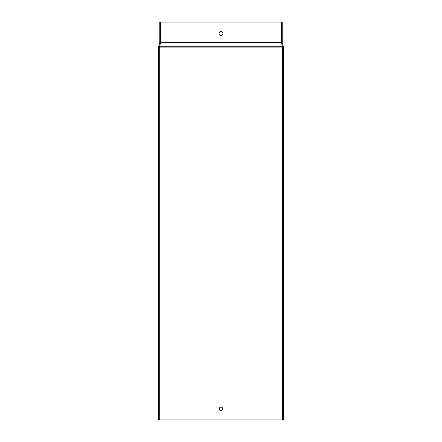 <?xml version="1.0" encoding="UTF-8"?>
<svg xmlns="http://www.w3.org/2000/svg" width="442" height="442" viewBox="0 0 442 442"><rect width="100%" height="100%" fill="white"/><g stroke="black" fill="none" stroke-linecap="round" stroke-linejoin="round"><path stroke-width="0.66" d="M159.794 42.714L159.8 22.1L281.316 22.1L281.322 42.714L282.206 42.714L283.355 46.382L282.515 46.382L282.637 47.051L283.521 47.051A1.232 1.232 0 0 0 283.482 46.786L283.355 46.382L282.515 46.648A0.442 0.42 180 0 0 282.206 47.001L282.206 46.736A0.442 0.42 180 0 1 282.51 46.382L281.593 43.46A0.989 0.945 180 0 1 281.211 42.769L160.789 42.659A0.989 0.989 0 0 0 160.684 42.272L160.678 42.714L159.794 42.714L158.645 46.382L159.485 46.648A0.442 0.42 180 0 1 159.794 47.001L159.794 46.736A0.442 0.42 180 0 0 159.49 46.382L158.645 46.382L158.518 46.786A1.232 1.232 0 0 0 158.479 47.051L159.711 47.316A0.442 0.442 0 0 0 159.794 47.106L159.794 47.001A0.442 0.42 180 0 0 159.49 46.648L159.358 47.106M281.593 43.46L282.438 43.46L283.355 46.382M281.316 42.272A0.989 0.989 0 0 0 281.211 42.659L281.211 42.769M282.642 47.106L282.642 47.493L282.289 47.316L282.642 47.316M160.518 43.366L160.639 42.979A1.232 1.232 0 0 0 160.678 42.714M160.789 42.769A0.989 0.945 180 0 1 160.407 43.46L159.562 43.465M159.794 47.106L282.206 47.106A0.442 0.442 0 0 0 282.637 47.493L282.637 419.9L283.521 419.9L283.521 47.106M218.972 33.548A2.028 2.028 0 0 0 222.011 35.299A2.028 2.028 0 0 0 222.011 31.796A2.028 2.028 0 0 0 218.972 33.548M282.206 42.714L282.2 22.1L281.316 22.1M281.322 42.714A1.232 1.232 0 0 0 281.361 42.979L281.482 43.366M282.637 419.9L158.479 419.9L158.479 47.106L158.529 47.493L159.711 47.316L159.711 419.9M219.238 408.894A1.762 1.762 0 0 0 221.878 410.419A1.762 1.762 0 0 0 221.878 407.369A1.762 1.762 0 0 0 219.238 408.894M281.322 42.261L282.2 42.261M160.678 42.272L159.8 42.261M283.521 47.493L282.642 47.493M282.637 47.051L283.482 46.786M282.206 46.736L159.794 46.736M160.407 43.46L159.485 46.648M160.639 42.979L159.8 42.714M160.789 42.659L281.211 42.659M160.684 22.1L160.684 42.272M158.518 46.786L159.358 47.051M281.361 42.979L282.2 42.714"/></g></svg>
